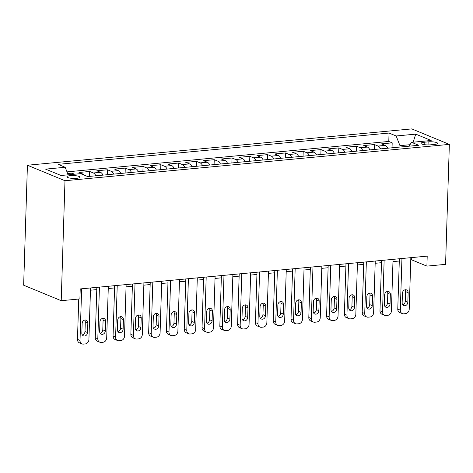 <?xml version="1.0" encoding="UTF-8"?>
<svg xmlns="http://www.w3.org/2000/svg" width="473" height="473" viewBox="0 0 473 473"><rect width="100%" height="100%" fill="white"/><g stroke="black" fill="none" stroke-linecap="round" stroke-linejoin="round"><path stroke-width="0.71" d="M76.685 178.333A6.557 1.431 1.8 0 0 79.996 177.198A6.557 1.431 1.8 0 0 76.75 175.861A6.557 1.431 1.8 0 0 70.187 175.654A6.557 1.431 1.8 0 0 66.882 176.79A6.557 1.431 1.8 0 0 70.128 178.132A6.557 1.431 1.8 0 0 76.685 178.333M64.99 180.727L61.218 300.692L23.65 285.207L27.422 165.237L411.782 128.898L449.35 144.383L64.99 180.727L27.422 165.237M387.706 148.209A8.201 4.015 -95.4 0 0 385.217 145.388L381.51 143.863L392.188 142.852L392.028 147.795M380.588 148.877A8.201 4.015 -95.4 0 0 378.098 146.062L374.391 144.537L374.238 149.48M374.391 144.537L363.713 145.548L367.42 147.073A8.201 4.015 -95.4 0 1 369.91 149.888M352.119 151.573A8.201 4.015 -95.4 0 0 349.624 148.758L345.923 147.227L356.595 146.216L356.441 151.165M334.322 153.252A8.201 4.015 -95.4 0 0 331.833 150.438L328.126 148.912L338.804 147.901L338.644 152.844M316.526 154.937A8.201 4.015 -95.4 0 0 314.037 152.123L310.329 150.591L321.007 149.58L320.854 154.529M298.735 156.616A8.201 4.015 -95.4 0 0 296.246 153.802L292.539 152.276L303.217 151.265L303.057 156.208M280.938 158.301A8.201 4.015 -95.4 0 0 278.449 155.487L274.742 153.956L285.42 152.95L285.266 157.893M263.148 159.98A8.201 4.015 -95.4 0 0 260.653 157.166L256.945 155.641L267.623 154.63L267.47 159.572M245.351 161.665A8.201 4.015 -95.4 0 0 242.862 158.851L239.155 157.32L249.833 156.315L249.673 161.258M227.554 163.351A8.201 4.015 -95.4 0 0 225.065 160.53L221.358 159.005L232.036 157.994L231.882 162.937M209.764 165.03A8.201 4.015 -95.4 0 0 207.269 162.215L203.567 160.69L214.239 159.679L214.086 164.622M191.967 166.715A8.201 4.015 -95.4 0 0 189.478 163.9L185.771 162.369L196.449 161.358L196.289 166.307M174.17 168.394A8.201 4.015 -95.4 0 0 171.681 165.58L167.974 164.054L178.652 163.043L178.498 167.986M156.38 170.079A8.201 4.015 -95.4 0 0 153.891 167.265L150.183 165.733L160.855 164.728L160.702 169.671M138.583 171.758A8.201 4.015 -95.4 0 0 136.094 168.944L132.387 167.418L143.065 166.407L142.911 171.35M120.792 173.443A8.201 4.015 -95.4 0 0 118.297 170.629L114.59 169.098L125.268 168.092L125.114 173.035M102.996 175.128A8.201 4.015 -95.4 0 0 100.507 172.308L96.799 170.783L107.477 169.772L107.318 174.714M84.111 175.081A8.201 4.015 -95.4 0 0 82.71 173.993L79.003 172.468L89.681 171.457L89.527 176.399M410.765 259.925L411.664 259.843L426.894 266.122L427.208 256.124L80.221 288.932L79.907 298.93L61.218 300.692M428.136 141.865L424.222 142.231A6.356 1.384 1.8 0 0 421.017 143.331A6.356 1.384 1.8 0 0 424.163 144.632A6.356 1.384 1.8 0 0 430.519 144.827L434.433 144.454A6.356 1.384 1.8 0 0 437.637 143.36A6.356 1.384 1.8 0 0 434.492 142.06A6.356 1.384 1.8 0 0 428.136 141.865L428.041 144.927M409.979 144.708L399.969 145.654L396.155 135.982L389.048 133.055L58.073 164.35L65.179 167.276L45.603 169.127L61.041 175.489L80.617 173.638L87.724 176.571L418.7 145.276L411.593 142.343L408.962 146.198M396.155 135.982L415.732 134.131L431.163 140.493L411.593 142.343M392.188 142.852L388.782 141.451L66.995 171.876M74.503 174.218L71.884 173.136L67.645 173.538M89.681 171.457L93.388 172.982A8.201 4.015 84.6 0 1 95.877 175.796M107.477 169.772L111.179 171.303A8.201 4.015 84.6 0 1 113.674 174.117M125.268 168.092L128.975 169.618A8.201 4.015 84.6 0 1 131.464 172.432M143.065 166.407L146.772 167.933A8.201 4.015 84.6 0 1 149.261 170.753M160.855 164.728L164.563 166.254A8.201 4.015 84.6 0 1 167.058 169.068M178.652 163.043L182.359 164.569A8.201 4.015 84.6 0 1 184.848 167.389M196.449 161.358L200.156 162.889A8.201 4.015 84.6 0 1 202.645 165.704M214.239 159.679L217.947 161.204A8.201 4.015 84.6 0 1 220.436 164.019M232.036 157.994L235.743 159.525A8.201 4.015 84.6 0 1 238.232 162.34M249.833 156.315L253.534 157.84A8.201 4.015 84.6 0 1 256.029 160.654M267.623 154.63L271.331 156.161A8.201 4.015 84.6 0 1 273.82 158.975M285.42 152.95L289.127 154.476A8.201 4.015 84.6 0 1 291.616 157.29M303.217 151.265L306.918 152.791A8.201 4.015 84.6 0 1 309.413 155.611M321.007 149.58L324.715 151.112A8.201 4.015 84.6 0 1 327.204 153.926M338.804 147.901L342.511 149.427A8.201 4.015 84.6 0 1 345 152.247M356.595 146.216L360.302 147.747A8.201 4.015 84.6 0 1 362.791 150.562M399.922 147.05L399.969 145.654M426.894 266.122L445.578 264.354L449.35 144.383M90.461 290.209L96.782 289.612M108.258 288.53L114.578 287.933M126.055 286.845L132.369 286.248M143.845 285.166L150.166 284.569M161.642 283.481L167.956 282.884M179.433 281.796L185.753 281.199M197.229 280.117L203.55 279.519M215.026 278.431L221.34 277.834M232.817 276.752L239.137 276.155M250.613 275.067L256.934 274.47M268.41 273.388L274.724 272.791M286.2 271.703L292.521 271.106M303.997 270.024L310.312 269.427M321.788 268.339L328.108 267.742M339.584 266.654L345.905 266.057M357.381 264.975L363.696 264.377M375.172 263.29L381.492 262.692M392.968 261.61L399.289 261.013M411.735 257.584L411.664 259.843M388.782 141.451L389.048 133.055M71.884 173.136L71.843 174.466M65.179 167.276L68.153 174.821M413.154 142.196L415.732 134.131M410.836 257.673L409.21 309.312A4.097 3.459 112.4 0 1 405.527 313.652L403.747 313.818A4.097 3.459 112.4 0 1 402.31 313.611A4.097 3.459 112.4 0 1 400.312 310.158L401.938 258.512M399.36 258.755L397.775 309.111L400.312 310.158M407.832 302.271A3.281 2.767 -67.6 0 1 403.741 305.57A3.281 2.767 -67.6 0 1 402.139 302.809L402.44 293.207A3.281 2.767 -67.6 0 1 406.538 289.908A3.281 2.767 -67.6 0 1 408.134 292.669L407.832 302.271L405.296 301.224A3.281 2.767 -67.6 0 1 402.635 304.647M405.107 289.783A3.281 2.767 -67.6 0 1 405.598 291.622L405.296 301.224M402.31 313.611L399.774 312.564A4.097 3.459 -67.6 0 1 397.775 309.111M393.039 259.352L391.413 310.998A4.097 3.459 112.4 0 1 387.73 315.331L385.95 315.503A4.097 3.459 112.4 0 1 384.514 315.29A4.097 3.459 112.4 0 1 382.521 311.837L384.141 260.197M381.563 260.44L379.979 310.791L382.521 311.837M390.042 303.95A3.281 2.767 -67.6 0 1 385.944 307.249A3.281 2.767 -67.6 0 1 384.348 304.488L384.65 294.892A3.281 2.767 -67.6 0 1 388.747 291.593A3.281 2.767 -67.6 0 1 390.343 294.354L390.042 303.95L387.499 302.903A3.281 2.767 -67.6 0 1 384.839 306.333M387.31 291.469A3.281 2.767 -67.6 0 1 387.801 293.307L387.499 302.903M384.514 315.29L381.977 314.243A4.097 3.459 -67.6 0 1 379.979 310.791M375.243 261.037L373.623 312.683A4.097 3.459 112.4 0 1 369.939 317.016L368.16 317.182A4.097 3.459 112.4 0 1 366.723 316.975A4.097 3.459 112.4 0 1 364.724 313.522L366.344 261.876M363.767 262.119L362.188 312.476L364.724 313.522M372.245 305.635A3.281 2.767 -67.6 0 1 368.148 308.934A3.281 2.767 -67.6 0 1 366.551 306.173L366.853 296.571A3.281 2.767 -67.6 0 1 370.95 293.272A3.281 2.767 -67.6 0 1 372.547 296.033L372.245 305.635L369.709 304.588A3.281 2.767 -67.6 0 1 367.042 308.012M369.519 293.148A3.281 2.767 -67.6 0 1 370.01 294.986L369.709 304.588M366.723 316.975L364.18 315.929A4.097 3.459 -67.6 0 1 362.188 312.476M357.452 262.716L355.826 314.362A4.097 3.459 112.4 0 1 352.143 318.696L350.363 318.867A4.097 3.459 112.4 0 1 348.926 318.654A4.097 3.459 112.4 0 1 346.928 315.201L348.554 263.562M345.976 263.804L344.391 314.155L346.928 315.201M354.454 307.314A3.281 2.767 -67.6 0 1 350.357 310.619A3.281 2.767 -67.6 0 1 348.755 307.852L349.056 298.256A3.281 2.767 -67.6 0 1 353.154 294.957A3.281 2.767 -67.6 0 1 354.756 297.718L354.454 307.314L351.912 306.268A3.281 2.767 -67.6 0 1 349.251 309.697M351.723 294.833A3.281 2.767 -67.6 0 1 352.214 296.672L351.912 306.268M348.926 318.654L346.39 317.608A4.097 3.459 -67.6 0 1 344.391 314.155M339.655 264.401L338.035 316.047A4.097 3.459 112.4 0 1 334.346 320.381L332.566 320.546A4.097 3.459 112.4 0 1 331.13 320.339A4.097 3.459 112.4 0 1 329.137 316.886L330.757 265.241M328.179 265.483L326.595 315.84L329.137 316.886M336.658 308.999A3.281 2.767 -67.6 0 1 332.56 312.298A3.281 2.767 -67.6 0 1 330.964 309.537L331.266 299.941A3.281 2.767 -67.6 0 1 335.363 296.636A3.281 2.767 -67.6 0 1 336.959 299.403L336.658 308.999L334.121 307.953A3.281 2.767 -67.6 0 1 331.455 311.376M333.926 296.512A3.281 2.767 -67.6 0 1 334.423 298.357L334.121 307.953M331.13 320.339L328.593 319.293A4.097 3.459 -67.6 0 1 326.595 315.84M321.859 266.08L320.239 317.726A4.097 3.459 112.4 0 1 316.555 322.06L314.776 322.231A4.097 3.459 112.4 0 1 313.339 322.024A4.097 3.459 112.4 0 1 311.34 318.565L312.966 266.926M310.383 267.168L308.804 317.519L311.34 318.565M318.861 310.678A3.281 2.767 -67.6 0 1 314.764 313.983A3.281 2.767 -67.6 0 1 313.167 311.216L313.469 301.62A3.281 2.767 -67.6 0 1 317.566 298.321A3.281 2.767 -67.6 0 1 319.163 301.082L318.861 310.678L316.325 309.632A3.281 2.767 -67.6 0 1 313.664 313.061M316.135 298.197A3.281 2.767 -67.6 0 1 316.626 300.036L316.325 309.632M313.339 322.024L310.796 320.978A4.097 3.459 -67.6 0 1 308.804 317.519M304.068 267.765L302.442 319.411A4.097 3.459 112.4 0 1 298.759 323.745L296.979 323.91A4.097 3.459 112.4 0 1 295.542 323.703A4.097 3.459 112.4 0 1 293.544 320.251L295.17 268.605M292.592 268.853L291.007 319.204L293.544 320.251M301.07 312.363A3.281 2.767 -67.6 0 1 296.973 315.662A3.281 2.767 -67.6 0 1 295.377 312.901L295.678 303.305A3.281 2.767 -67.6 0 1 299.776 300A3.281 2.767 -67.6 0 1 301.372 302.767L301.07 312.363L298.528 311.317A3.281 2.767 -67.6 0 1 295.867 314.74M298.339 299.876A3.281 2.767 -67.6 0 1 298.83 301.721L298.528 311.317M295.542 323.703L293.006 322.657A4.097 3.459 -67.6 0 1 291.007 319.204M286.271 269.45L284.651 321.09A4.097 3.459 112.4 0 1 280.962 325.43L279.188 325.595A4.097 3.459 112.4 0 1 277.752 325.389A4.097 3.459 112.4 0 1 275.753 321.936L277.373 270.29M274.795 270.532L273.211 320.889L275.753 321.936M283.274 314.042A3.281 2.767 -67.6 0 1 279.176 317.348A3.281 2.767 -67.6 0 1 277.58 314.586L277.882 304.984A3.281 2.767 -67.6 0 1 281.979 301.685A3.281 2.767 -67.6 0 1 283.575 304.446L283.274 314.042L280.737 312.996A3.281 2.767 -67.6 0 1 278.071 316.425M280.542 301.561A3.281 2.767 -67.6 0 1 281.039 303.4L280.737 312.996M277.752 325.389L275.209 324.342A4.097 3.459 -67.6 0 1 273.211 320.889M268.481 271.13L266.855 322.775A4.097 3.459 112.4 0 1 263.171 327.109L261.392 327.281A4.097 3.459 112.4 0 1 259.955 327.068A4.097 3.459 112.4 0 1 257.956 323.615L259.582 271.969M257.005 272.217L255.42 322.568L257.956 323.615M265.477 315.728A3.281 2.767 -67.6 0 1 261.38 319.027A3.281 2.767 -67.6 0 1 259.783 316.266L260.085 306.67A3.281 2.767 -67.6 0 1 264.182 303.364A3.281 2.767 -67.6 0 1 265.779 306.132L265.477 315.728L262.941 314.681A3.281 2.767 -67.6 0 1 260.28 318.104M262.752 303.24A3.281 2.767 -67.6 0 1 263.242 305.085L262.941 314.681M259.955 327.068L257.418 326.021A4.097 3.459 -67.6 0 1 255.42 322.568M250.684 272.815L249.058 324.454A4.097 3.459 112.4 0 1 245.375 328.794L243.595 328.96A4.097 3.459 112.4 0 1 242.158 328.753A4.097 3.459 112.4 0 1 240.166 325.3L241.786 273.654M239.208 273.897L237.623 324.253L240.166 325.3M247.686 317.413A3.281 2.767 -67.6 0 1 243.589 320.712A3.281 2.767 -67.6 0 1 241.993 317.951L242.294 308.349A3.281 2.767 -67.6 0 1 246.392 305.05A3.281 2.767 -67.6 0 1 247.988 307.811L247.686 317.413L245.144 316.366A3.281 2.767 -67.6 0 1 242.483 319.789M244.955 304.925A3.281 2.767 -67.6 0 1 245.446 306.764L245.144 316.366M242.158 328.753L239.622 327.706A4.097 3.459 -67.6 0 1 237.623 324.253M232.887 274.494L231.267 326.139A4.097 3.459 112.4 0 1 227.584 330.473L225.804 330.645A4.097 3.459 112.4 0 1 224.368 330.432A4.097 3.459 112.4 0 1 222.369 326.979L223.989 275.339M221.411 275.582L219.833 325.932L222.369 326.979M229.89 319.092A3.281 2.767 -67.6 0 1 225.792 322.397A3.281 2.767 -67.6 0 1 224.196 319.63L224.498 310.034A3.281 2.767 -67.6 0 1 228.595 306.735A3.281 2.767 -67.6 0 1 230.191 309.496L229.89 319.092L227.353 318.045A3.281 2.767 -67.6 0 1 224.687 321.474M227.164 306.61A3.281 2.767 -67.6 0 1 227.655 308.449L227.353 318.045M224.368 330.432L221.825 329.385A4.097 3.459 -67.6 0 1 219.833 325.932M215.097 276.179L213.471 327.824A4.097 3.459 112.4 0 1 209.787 332.158L208.008 332.324A4.097 3.459 112.4 0 1 206.571 332.117A4.097 3.459 112.4 0 1 204.573 328.664L206.198 277.018M203.621 277.261L202.036 327.618L204.573 328.664M212.099 320.777A3.281 2.767 -67.6 0 1 208.002 324.076A3.281 2.767 -67.6 0 1 206.399 321.315L206.701 311.719A3.281 2.767 -67.6 0 1 210.798 308.414A3.281 2.767 -67.6 0 1 212.401 311.175L212.099 320.777L209.557 319.73A3.281 2.767 -67.6 0 1 206.896 323.154M209.368 308.29A3.281 2.767 -67.6 0 1 209.858 310.128L209.557 319.73M206.571 332.117L204.034 331.07A4.097 3.459 -67.6 0 1 202.036 327.618M197.3 277.858L195.68 329.504A4.097 3.459 112.4 0 1 191.991 333.837L190.211 334.009A4.097 3.459 112.4 0 1 188.774 333.802A4.097 3.459 112.4 0 1 186.782 330.343L188.402 278.703M185.824 278.946L184.239 329.297L186.782 330.343M194.302 322.456A3.281 2.767 -67.6 0 1 190.205 325.761A3.281 2.767 -67.6 0 1 188.609 322.994L188.91 313.398A3.281 2.767 -67.6 0 1 193.008 310.099A3.281 2.767 -67.6 0 1 194.604 312.86L194.302 322.456L191.766 321.409A3.281 2.767 -67.6 0 1 189.099 324.839M191.571 309.975A3.281 2.767 -67.6 0 1 192.068 311.813L191.766 321.409M188.774 333.802L186.238 332.755A4.097 3.459 -67.6 0 1 184.239 329.297M179.504 279.543L177.883 331.189A4.097 3.459 112.4 0 1 174.2 335.523L172.42 335.688A4.097 3.459 112.4 0 1 170.984 335.481A4.097 3.459 112.4 0 1 168.985 332.028L170.611 280.383M168.027 280.631L166.449 330.982L168.985 332.028M176.506 324.141A3.281 2.767 -67.6 0 1 172.409 327.44A3.281 2.767 -67.6 0 1 170.812 324.679L171.114 315.083A3.281 2.767 -67.6 0 1 175.211 311.778A3.281 2.767 -67.6 0 1 176.807 314.545L176.506 324.141L173.969 323.094A3.281 2.767 -67.6 0 1 171.309 326.518M173.78 311.654A3.281 2.767 -67.6 0 1 174.271 313.498L173.969 323.094M170.984 335.481L168.441 334.435A4.097 3.459 -67.6 0 1 166.449 330.982M161.713 281.228L160.087 332.868A4.097 3.459 112.4 0 1 156.403 337.202L154.624 337.373A4.097 3.459 112.4 0 1 153.187 337.166A4.097 3.459 112.4 0 1 151.189 333.713L152.814 282.068M150.237 282.31L148.652 332.667L151.189 333.713M158.715 325.82A3.281 2.767 -67.6 0 1 154.618 329.125A3.281 2.767 -67.6 0 1 153.021 326.358L153.323 316.762A3.281 2.767 -67.6 0 1 157.42 313.463A3.281 2.767 -67.6 0 1 159.017 316.224L158.715 325.82L156.173 324.774A3.281 2.767 -67.6 0 1 153.512 328.203M155.984 313.339A3.281 2.767 -67.6 0 1 156.474 315.178L156.173 324.774M153.187 337.166L150.651 336.12A4.097 3.459 -67.6 0 1 148.652 332.667M143.916 282.907L142.296 334.553A4.097 3.459 112.4 0 1 138.607 338.887L136.833 339.058A4.097 3.459 112.4 0 1 135.396 338.845A4.097 3.459 112.4 0 1 133.398 335.392L135.018 283.747M132.44 283.995L130.855 334.346L133.398 335.392M140.919 327.505A3.281 2.767 -67.6 0 1 136.821 330.804A3.281 2.767 -67.6 0 1 135.225 328.043L135.526 318.447A3.281 2.767 -67.6 0 1 139.624 315.142A3.281 2.767 -67.6 0 1 141.22 317.909L140.919 327.505L138.382 326.459A3.281 2.767 -67.6 0 1 135.716 329.882M138.187 315.018A3.281 2.767 -67.6 0 1 138.684 316.863L138.382 326.459M135.396 338.845L132.854 337.799A4.097 3.459 -67.6 0 1 130.855 334.346M126.125 284.592L124.5 336.232A4.097 3.459 112.4 0 1 120.816 340.572L119.036 340.737A4.097 3.459 112.4 0 1 117.6 340.53A4.097 3.459 112.4 0 1 115.601 337.078L117.227 285.432M114.649 285.674L113.065 336.031L115.601 337.078M123.122 329.19A3.281 2.767 -67.6 0 1 119.025 332.489A3.281 2.767 -67.6 0 1 117.428 329.728L117.73 320.126A3.281 2.767 -67.6 0 1 121.827 316.827A3.281 2.767 -67.6 0 1 123.423 319.588L123.122 329.19L120.585 328.144A3.281 2.767 -67.6 0 1 117.925 331.567M120.396 316.703A3.281 2.767 -67.6 0 1 120.887 318.542L120.585 328.144M117.6 340.53L115.063 339.484A4.097 3.459 -67.6 0 1 113.065 336.031M108.329 286.271L106.703 337.917A4.097 3.459 112.4 0 1 103.019 342.251L101.24 342.422A4.097 3.459 112.4 0 1 99.803 342.21A4.097 3.459 112.4 0 1 97.81 338.757L99.431 287.117M96.853 287.359L95.268 337.71L97.81 338.757M105.331 330.869A3.281 2.767 -67.6 0 1 101.234 334.169A3.281 2.767 -67.6 0 1 99.637 331.407L99.939 321.811A3.281 2.767 -67.6 0 1 104.036 318.512A3.281 2.767 -67.6 0 1 105.633 321.273L105.331 330.869L102.789 329.823A3.281 2.767 -67.6 0 1 100.128 333.246M102.6 318.382A3.281 2.767 -67.6 0 1 103.09 320.227L102.789 329.823M99.803 342.21L97.267 341.163A4.097 3.459 -67.6 0 1 95.268 337.71M90.532 287.956L88.912 339.596A4.097 3.459 112.4 0 1 85.229 343.936L83.449 344.102A4.097 3.459 112.4 0 1 82.012 343.895A4.097 3.459 112.4 0 1 80.014 340.442L81.634 288.796M78.743 299.037L77.477 339.395L80.014 340.442M87.535 332.554A3.281 2.767 -67.6 0 1 83.437 335.854A3.281 2.767 -67.6 0 1 81.841 333.093L82.142 323.491A3.281 2.767 -67.6 0 1 86.24 320.191A3.281 2.767 -67.6 0 1 87.836 322.953L87.535 332.554L84.998 331.508A3.281 2.767 -67.6 0 1 82.332 334.931M84.809 320.067A3.281 2.767 -67.6 0 1 85.3 321.906L84.998 331.508M82.012 343.895L79.47 342.848A4.097 3.459 -67.6 0 1 77.477 339.395M378.098 146.062L385.217 145.388M81.705 174.088L82.71 173.993M93.388 172.982L100.507 172.308M111.179 171.303L118.297 170.629M128.975 169.618L136.094 168.944M146.772 167.933L153.891 167.265M164.563 166.254L171.681 165.58M182.359 164.569L189.478 163.9M200.156 162.889L207.269 162.215M217.947 161.204L225.065 160.53M235.743 159.525L242.862 158.851M253.534 157.84L260.653 157.166M271.331 156.161L278.449 155.487M289.127 154.476L296.246 153.802M306.918 152.791L314.037 152.123M324.715 151.112L331.833 150.438M342.511 149.427L349.624 148.758M360.302 147.747L367.42 147.073M424.145 144.626L424.222 142.231M408.134 292.669L405.598 291.622M390.343 294.354L387.801 293.307M372.547 296.033L370.01 294.986M354.756 297.718L352.214 296.672M336.959 299.403L334.423 298.357M319.163 301.082L316.626 300.036M301.372 302.767L298.83 301.721M283.575 304.446L281.039 303.4M265.779 306.132L263.242 305.085M247.988 307.811L245.446 306.764M230.191 309.496L227.655 308.449M212.401 311.175L209.858 310.128M194.604 312.86L192.068 311.813M176.807 314.545L174.271 313.498M159.017 316.224L156.474 315.178M141.22 317.909L138.684 316.863M123.423 319.588L120.887 318.542M105.633 321.273L103.09 320.227M87.836 322.953L85.3 321.906"/></g></svg>
